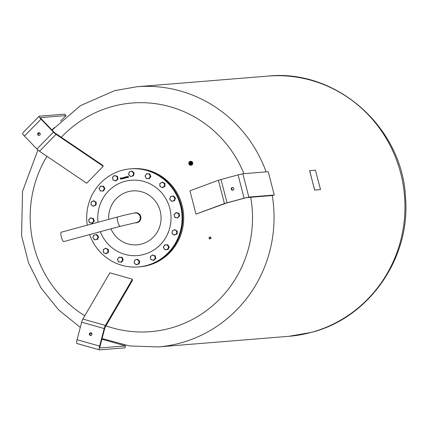 <?xml version="1.0" encoding="UTF-8"?>
<svg xmlns="http://www.w3.org/2000/svg" width="426" height="426" viewBox="0 0 426 426"><rect width="100%" height="100%" fill="white"/><g stroke="black" fill="none" stroke-linecap="round" stroke-linejoin="round"><path stroke-width="0.64" d="M232.697 187.477A1.358 1.315 -94.6 0 0 232.91 190.129M233.826 188.484A1.358 1.315 85.4 0 1 232.665 190.177A1.358 1.315 85.4 0 1 231.286 189.165A1.358 1.315 85.4 0 1 232.447 187.472A1.358 1.315 85.4 0 1 233.826 188.484M274.253 195.017L268.231 171.71L242.815 173.776L238.065 174.873L218.405 180.251L189.959 190.811L195.976 214.118L224.427 203.559L244.087 198.181L248.837 197.084L274.253 195.017L272.368 195.523L246.952 197.589L244.583 198.138L226.227 203.133L195.976 214.118M130.968 168.824A49.198 47.675 85.4 0 1 131.091 168.813A49.198 47.675 85.4 0 1 181.034 204.954A49.198 47.675 85.4 0 1 156.124 262.096A49.198 47.675 85.4 0 1 139.068 266.884A49.198 47.675 85.4 0 1 138.94 266.894M131.091 168.813L132.028 168.739A49.198 47.675 85.4 0 1 181.971 204.874A49.198 47.675 85.4 0 1 157.061 262.017A49.198 47.675 85.4 0 1 140.005 266.809L139.068 266.884M87.261 225.178A49.198 47.675 85.4 0 1 86.797 220.822A49.198 47.675 85.4 0 1 130.399 168.872L130.846 168.834A49.198 47.675 85.4 0 1 182.419 214.954A49.198 47.675 85.4 0 1 138.817 266.905L138.375 266.937A49.198 47.675 85.4 0 1 89.609 234.588M130.399 168.872A49.198 47.675 85.4 0 1 181.977 214.992A49.198 47.675 85.4 0 1 138.375 266.937M128.151 177.307L127.757 176.577L128.338 176.327L128.253 177.658L127.949 177.525L128.38 177.136L127.72 176.95L127.747 176.577L128.338 176.332M128.077 177.535L128.391 177.136M123.71 178.457L123.508 177.754L123.221 178.585L122.885 177.844L122.731 178.707L122.512 177.818L123.577 177.599L123.71 178.457M123.716 178.457L123.386 177.722M123.226 178.579L122.885 177.844M122.677 177.876L123.577 177.599M124.136 178.696L123.838 177.477L124.243 177.349L124.669 177.717L124.136 178.696M124.009 177.535L124.669 177.717M120.43 179.224L120.984 178.819L120.233 178.425L120.537 177.983L120.947 178.164L120.388 178.366L121.138 178.755L120.42 179.224L120.995 178.819L120.244 178.419L120.909 177.972L120.547 177.983M120.936 178.164L120.59 178.116M125.462 176.689L125.771 177.935L125.611 176.657M121.634 179.011L121.059 178.19L121.57 178.057L121.33 178.249L121.788 178.941L121.197 178.286M126.048 176.912L126.4 177.647L126.581 176.779L126.799 177.669L126.4 177.796L125.904 176.95L126.41 177.796M126.261 177.615L126.607 177.482L126.581 176.779M122.022 177.919L121.74 178.494L122.283 178.845L121.729 178.494L122.283 177.956L122.475 178.318L121.879 178.467L122.55 178.696L122.171 178.867M121.889 178.467L122.502 178.537M127.156 177.578L126.794 176.721L127.193 176.593L127.688 177.44L127.188 176.747L127.156 177.578M126.964 176.785L127.544 176.865M127.555 177.477L127.198 176.747M125.058 177.141L124.775 177.717L125.324 178.068L124.765 177.722L125.324 177.179L125.516 177.541L124.914 177.695L125.59 177.919L125.212 178.089M124.924 177.69L125.553 177.759M108.699 219.39A27.046 26.21 85.4 0 1 133.178 190.875A27.046 26.21 85.4 0 1 161.028 216.264A27.046 26.21 85.4 0 1 136.549 244.859A27.046 26.21 85.4 0 1 110.952 228.826M90.403 217.899L91.665 218.213A2.412 2.338 -94.6 0 0 89.439 218.927L90.403 217.899L93.438 218.485L94.247 221.142L92.426 223.181L90.658 222.91A2.412 2.338 -94.6 0 0 93.39 219.848A2.412 2.338 -94.6 0 0 91.665 218.213L93.038 218.517L93.848 221.174L92.027 223.213M93.438 218.485L93.038 218.517M94.247 221.142L93.848 221.174M90.658 222.91L89.391 222.601L88.933 221.275A2.412 2.338 -94.6 0 0 90.658 222.91M88.933 221.275L88.581 219.944L89.439 218.927A2.412 2.338 -94.6 0 0 88.933 221.275M105.563 248.188L108.353 249.45L108.47 252.229L106.196 253.715L104.546 253.103A2.412 2.338 -94.6 0 0 107.959 250.877A2.412 2.338 -94.6 0 0 104.37 248.933L105.563 248.188L107.954 249.487L108.071 252.267L105.797 253.747M103.284 249.673L104.37 248.933A2.412 2.338 -94.6 0 0 103.294 251.063L103.284 249.673M108.353 249.45L107.954 249.487M108.47 252.229L108.071 252.267M104.546 253.103L103.406 252.453L103.294 251.063A2.412 2.338 -94.6 0 0 104.546 253.103M137.284 259.317L137.689 259.285L139.675 261.175L139.089 263.886L136.517 264.711L136.118 264.743L134.131 262.853L134.712 260.142L135.947 259.732A2.412 2.338 -94.6 0 0 135.069 263.8A2.412 2.338 -94.6 0 0 138.929 262.565A2.412 2.338 -94.6 0 0 135.947 259.732L137.284 259.317L139.275 261.207L138.69 263.918L136.118 264.743M139.675 261.175L139.275 261.207M139.089 263.886L138.69 263.918M164.66 244.913L167.759 244.774L169.207 247.128L167.961 249.588L164.867 249.727L163.419 247.373L163.983 246.148A2.412 2.338 -94.6 0 0 166.161 249.679A2.412 2.338 -94.6 0 0 168.025 245.983A2.412 2.338 -94.6 0 0 163.983 246.148L164.66 244.913L167.354 244.806L168.808 247.16L167.562 249.62M167.759 244.774L167.354 244.806M169.207 247.128L168.808 247.16M175.869 212.665L177.131 212.979A2.412 2.338 -94.6 0 0 174.399 216.041L174.048 214.709L176.268 212.633L178.904 213.25L179.713 215.907L177.488 217.979L174.857 217.366L174.399 216.041A2.412 2.338 -94.6 0 0 178.35 216.962L177.488 217.979M177.131 212.979L178.499 213.282L178.856 214.613A2.412 2.338 -94.6 0 0 177.131 212.979M178.904 213.25L178.499 213.282M178.856 214.613L179.314 215.939L178.35 216.962A2.412 2.338 -94.6 0 0 178.856 214.613M179.713 215.907L179.314 215.939M162.098 182.136L163.243 182.786A2.412 2.338 -94.6 0 0 159.83 185.012A2.412 2.338 -94.6 0 0 161.087 187.051L159.942 186.396L159.825 183.617L162.498 182.099L164.889 183.398L165.011 186.178L162.732 187.658L161.087 187.051A2.412 2.338 -94.6 0 0 163.419 186.955L162.333 187.696M164.606 186.21L163.419 186.955A2.412 2.338 -94.6 0 0 164.495 184.825L164.606 186.21L165.011 186.178M163.243 182.786L164.489 183.43L164.495 184.825A2.412 2.338 -94.6 0 0 163.243 182.786M164.889 183.398L164.489 183.43M134.163 172.993L133.764 173.031L133.418 174.388A2.412 2.338 -94.6 0 0 130.436 171.556A2.412 2.338 -94.6 0 0 129.563 175.624L128.62 174.676L129.206 171.96L132.177 171.108L134.163 172.993L133.583 175.709L130.606 176.566L129.563 175.624A2.412 2.338 -94.6 0 0 133.418 174.388L133.184 175.741L130.606 176.566M133.583 175.709L133.184 175.741M131.778 171.14L133.764 173.031M103.427 186.125L103.028 186.157L103.699 187.333A2.412 2.338 -94.6 0 0 99.657 187.499A2.412 2.338 -94.6 0 0 101.83 191.029L100.536 191.077L99.088 188.723L100.334 186.263L103.427 186.125L104.876 188.473L103.635 190.939L101.83 191.029A2.412 2.338 -94.6 0 0 103.699 187.333L104.476 188.51L103.23 190.97M104.876 188.473L104.476 188.51M100.334 186.263L103.028 186.157M128.162 177.307L127.731 176.95M128.242 176.524L127.869 176.907L128.162 177.157L128.242 176.524M127.869 176.907L128.364 177.014L128.029 176.524M122.736 178.707L122.518 177.818M124.147 178.696L123.987 177.44M124.254 177.349L124.674 177.711M124.163 178.164L124.52 177.77L124.254 177.498L124.53 177.77L124.041 177.658L124.163 178.164L124.53 177.77L124.243 177.498M125.776 177.93L125.473 176.689M121.639 179.005L121.319 178.782M121.101 178.308L121.24 177.871M121.303 178.127L121.57 178.057M122.033 178.041L122.315 178.238L121.857 178.356M127.204 176.593L127.555 176.865M127.017 177.61L126.937 176.689M125.068 177.269L125.356 177.461L124.898 177.578M134.265 213.085A5.021 4.867 85.4 0 1 140.884 217.473A5.021 4.867 85.4 0 1 135.324 222.734M135.915 212.755A5.021 4.867 -94.6 0 0 134.962 212.995M135.782 222.665A5.021 4.867 -94.6 0 0 136.73 222.739M210.385 236.984L210.204 237.66L210.54 236.994M210.204 237.66L209.89 237.266M208.974 237.809L209.656 237.985L208.99 238.033M209.8 239.21L209.981 238.533L209.8 239.21L209.485 238.816M211.211 238.379L210.529 238.209L211.195 238.161M84.779 315.757A114.69 111.149 85.4 0 1 33.931 246.334A114.69 111.149 85.4 0 1 46.94 156.294M61.344 137.3A114.69 111.149 85.4 0 1 112.688 106.399A114.69 111.149 85.4 0 1 243.928 173.686M250.701 197.286A114.69 111.149 85.4 0 1 170.001 328.281A114.69 111.149 85.4 0 1 105.946 325.853M210.449 238.017L211.142 238.07M209.539 238.906L209.901 238.342M208.9 237.617L209.587 237.676M209.943 237.357L210.306 236.792M209.06 238.006A69.896 67.734 -94.6 0 0 209.187 237.575M188.793 163.643A2.008 1.97 -10.1 0 0 192.493 164.329A2.008 1.97 -10.1 0 0 192.749 162.945M189.053 162.258A2.008 1.97 -10.1 0 0 190.395 165.213A2.008 1.97 -10.1 0 0 192.744 162.918A2.008 1.97 -10.1 0 0 189.053 162.258M191.578 162.098L191.54 161.981A1.006 0.985 -10.1 0 1 191.578 162.098L191.988 162.285L192.121 163.909L190.875 164.745L189.522 164.106L189.591 162.343M191.988 162.285L192.094 163.76L190.848 164.596L189.495 163.957M190.113 163.169L190.113 163.169A1.006 0.985 -10.1 0 1 190.023 163.115L190.028 163.227A1.006 0.985 169.9 0 1 189.943 163.163L189.943 163.158A0.804 0.788 -10.1 0 0 190.8 163.909A0.804 0.788 -10.1 0 0 191.508 162.881M191.599 162.343A1.006 0.985 -10.1 0 0 191.599 162.237L191.599 162.221A1.006 0.985 169.9 0 1 191.62 162.343L191.615 162.359A1.006 0.985 169.9 0 1 191.62 162.466L191.615 162.482A1.006 0.985 169.9 0 1 191.609 162.588L191.599 162.604A1.006 0.985 169.9 0 1 191.578 162.711L191.572 162.721A1.006 0.985 169.9 0 1 191.535 162.828L191.524 162.839A1.006 0.985 169.9 0 1 189.985 163.201A0.751 0.74 -10.1 0 0 190.795 163.861A0.751 0.74 -10.1 0 0 191.482 162.993L191.466 162.945A1.006 0.985 169.9 0 1 191.402 163.036L191.391 163.046A1.006 0.985 169.9 0 1 191.317 163.131L191.306 163.137A1.006 0.985 169.9 0 1 191.221 163.211L191.205 163.222A1.006 0.985 169.9 0 1 191.12 163.28L191.098 163.291A1.006 0.985 169.9 0 1 191.002 163.334L190.992 163.339A1.006 0.985 169.9 0 1 190.885 163.376L190.885 163.376A1.006 0.985 169.9 0 1 190.763 163.403L190.752 163.403A1.006 0.985 169.9 0 1 190.635 163.414L190.619 163.414A1.006 0.985 169.9 0 1 190.513 163.408L190.513 163.408A1.006 0.985 169.9 0 1 190.385 163.387L190.369 163.382A1.006 0.985 169.9 0 1 190.268 163.355L190.246 163.344A1.006 0.985 169.9 0 1 190.15 163.302L190.134 163.296A1.006 0.985 169.9 0 1 190.044 163.238L190.134 163.296M191.524 162.839L189.985 163.195M191.285 163.02A1.006 0.985 -10.1 0 1 191.199 163.089L191.093 163.158A1.006 0.985 -10.1 0 1 190.981 163.211L190.757 163.403M190.592 163.291A1.006 0.985 -10.1 0 1 190.363 163.264L190.129 163.179A1.006 0.985 -10.1 0 0 190.225 163.222L190.262 163.35M190.028 163.233L189.943 163.163A1.006 0.985 169.9 0 1 189.858 163.073L189.842 163.062A1.006 0.985 169.9 0 1 189.783 162.977L189.783 162.977A1.006 0.985 169.9 0 1 189.719 162.87L189.708 162.854A1.006 0.985 169.9 0 1 189.671 162.753L189.666 162.737A1.006 0.985 169.9 0 1 189.634 162.636L189.634 162.636A1.006 0.985 169.9 0 1 189.629 162.604A1.006 0.985 169.9 0 1 189.629 162.588L189.607 162.476A1.006 0.985 -10.1 0 0 189.613 162.492M189.613 162.136L189.607 162.141A1.006 0.985 -10.1 0 0 189.597 162.247L189.591 162.263A1.006 0.985 -10.1 0 0 189.597 162.37L189.602 162.375A1.006 0.985 -10.1 0 0 189.607 162.476L189.597 162.391M191.492 161.869L191.546 161.976A1.006 0.985 -10.1 0 0 191.503 161.88L191.498 161.864A1.006 0.985 -10.1 0 0 191.444 161.773L191.434 161.758A1.006 0.985 -10.1 0 0 191.37 161.672L191.359 161.662A1.006 0.985 -10.1 0 0 191.285 161.582L191.269 161.571A1.006 0.985 -10.1 0 0 191.189 161.502L191.173 161.491A1.006 0.985 -10.1 0 0 191.082 161.438L191.066 161.433A1.006 0.985 -10.1 0 0 190.965 161.385L190.954 161.385A1.006 0.985 -10.1 0 0 190.848 161.347L190.827 161.342A1.006 0.985 -10.1 0 0 190.726 161.326L190.71 161.326A1.006 0.985 -10.1 0 0 190.598 161.316L190.587 161.321A1.006 0.985 -10.1 0 0 190.47 161.326L190.454 161.326A1.006 0.985 -10.1 0 0 190.347 161.347L190.342 161.353A1.006 0.985 -10.1 0 0 190.23 161.39L190.22 161.395A1.006 0.985 -10.1 0 0 190.113 161.443L190.108 161.449A1.006 0.985 -10.1 0 0 190.007 161.507L190.001 161.518A1.006 0.985 -10.1 0 0 189.911 161.587L189.895 161.603A1.006 0.985 -10.1 0 0 189.826 161.678L189.82 161.688A1.006 0.985 -10.1 0 0 189.751 161.779L189.74 161.795A1.006 0.985 -10.1 0 0 189.687 161.885L189.682 161.907A1.006 0.985 -10.1 0 0 189.645 162.002L189.645 162.013A1.006 0.985 -10.1 0 0 189.613 162.125L189.597 162.37M189.895 161.598L189.687 161.885M191.269 161.566L190.598 161.316L189.895 161.603M114.578 175.469L117.517 176.401L117.986 179.138L115.92 180.917L112.986 179.985L112.517 177.243L114.578 175.469L117.113 176.433L117.581 179.176L115.515 180.949M117.517 176.401L117.113 176.433M117.986 179.138L117.581 179.176M117.294 177.807A2.412 2.338 -94.6 0 0 113.497 176.359A2.412 2.338 -94.6 0 0 114.2 180.475A2.412 2.338 -94.6 0 0 117.294 177.807M146.613 173.68L149.702 173.904L150.841 176.428L149.297 178.702L146.209 178.478L145.069 175.949L146.613 173.68L149.302 173.936L150.442 176.46L148.892 178.734M150.841 176.428L150.442 176.46M149.702 173.904L149.302 173.936M149.617 177.599A2.412 2.338 -94.6 0 0 147.907 173.813A2.412 2.338 -94.6 0 0 145.585 177.216A2.412 2.338 -94.6 0 0 149.617 177.599M173.297 196.04L173.696 196.008L175.427 198.149L174.506 200.758L171.449 201.258L169.718 199.118L170.64 196.508L173.297 196.04L175.027 198.181L174.106 200.79L171.449 201.258M174.506 200.758L174.106 200.79M175.427 198.149L175.027 198.181M172.727 201.029A2.412 2.338 -94.6 0 0 174.106 197.116A2.412 2.338 -94.6 0 0 170.123 197.818A2.412 2.338 -94.6 0 0 172.727 201.029M174.713 229.625L177.328 231.201L177.088 233.97L174.245 235.163L172.035 233.56L172.269 230.785L174.713 229.625L176.923 231.233L176.689 234.002L174.245 235.163M177.088 233.97L176.689 234.002M177.328 231.201L176.923 231.233M173.089 234.364A2.412 2.338 -94.6 0 0 176.753 232.623A2.412 2.338 -94.6 0 0 173.441 230.21A2.412 2.338 -94.6 0 0 173.089 234.364M152.375 254.929L155.309 255.861L155.783 258.603L153.717 260.382L150.777 259.45L150.309 256.708L152.375 254.929L154.91 255.893L155.378 258.635L153.312 260.414M155.783 258.603L155.378 258.635M155.309 255.861L154.91 255.893M150.49 258.081A2.412 2.338 -94.6 0 0 154.292 259.53A2.412 2.338 -94.6 0 0 153.589 255.419A2.412 2.338 -94.6 0 0 150.49 258.081M118.998 257.15L122.086 257.373L123.226 259.897L121.682 262.171L118.593 261.947L117.454 259.418L118.998 257.15L121.687 257.405L122.826 259.935L121.277 262.203M123.226 259.897L122.826 259.935M122.086 257.373L121.687 257.405M118.172 258.289A2.412 2.338 -94.6 0 0 119.882 262.081A2.412 2.338 -94.6 0 0 122.203 258.673A2.412 2.338 -94.6 0 0 118.172 258.289M96.446 234.625L96.846 234.588L98.576 236.728L97.655 239.337L94.599 239.843L92.868 237.703L93.789 235.093L96.446 234.625L98.177 236.76L97.256 239.369L94.599 239.843M97.655 239.337L97.256 239.369M98.576 236.728L98.177 236.76M95.062 234.859A2.412 2.338 -94.6 0 0 93.677 238.773A2.412 2.338 -94.6 0 0 97.666 238.07A2.412 2.338 -94.6 0 0 95.062 234.859M93.651 200.715L96.26 202.291L96.026 205.06L93.177 206.259L90.967 204.65L91.207 201.881L93.651 200.715L95.855 202.323L95.621 205.092L93.177 206.259M96.026 205.06L95.621 205.092M96.26 202.291L95.855 202.323M94.7 201.525A2.412 2.338 -94.6 0 0 91.036 203.271A2.412 2.338 -94.6 0 0 94.348 205.678A2.412 2.338 -94.6 0 0 94.7 201.525M314.516 189.708L309.691 170.666L315.421 170.198L320.437 189.224L320.443 189.623L314.713 190.087L309.697 171.06M309.686 170.666L309.638 171.076M314.457 189.724L314.654 190.102L320.389 189.634M135.18 212.973C130.739 213.65 124.909 214.981 117.688 216.962A4.851 1.177 74.9 0 0 117.762 221.738A4.851 1.177 74.9 0 0 120.217 226.323L135.963 222.644A4.851 4.702 85.4 0 0 140.111 216.584A4.851 4.702 85.4 0 0 135.18 212.973L136.411 212.878A4.851 4.702 85.4 0 1 137.034 212.867M117.688 216.962L61.269 232.191A4.851 1.177 74.9 0 0 61.344 236.968A4.851 1.177 74.9 0 0 63.799 241.553L120.217 226.323M137.811 222.452A4.851 4.702 85.4 0 1 137.199 222.542L135.963 222.644M39.096 132.731A1.358 1.315 -94.6 0 0 39.309 135.383M38.026 133.114A1.358 1.315 85.4 0 1 40.151 133.514A1.358 1.315 85.4 0 1 39.064 135.425A1.358 1.315 85.4 0 1 38.026 133.114M22.7 133.136A4.015 0.756 44.3 0 0 22.573 133.184A4.015 0.756 44.3 0 0 24.463 136.07L36.924 149.02A4.015 0.756 44.3 0 0 39.517 151.273L86.712 183.217L103.246 166.289L56.051 134.339A4.015 0.756 -135.7 0 1 53.458 132.092L40.997 119.142A4.015 0.756 -135.7 0 1 39.107 116.255A4.015 0.756 -135.7 0 1 39.235 116.202L64.651 114.136L66.025 115.568L40.608 117.635A2.008 0.378 44.3 0 0 40.545 117.656A2.008 0.378 44.3 0 0 41.487 119.099L53.953 132.049A2.008 0.378 44.3 0 0 55.247 133.178L102.442 165.123L103.246 166.289M38.281 133.407L40.007 133.269M51.956 129.973L54.129 127.747M60.646 121.075L66.025 115.568M90.775 332.802A1.358 1.315 -94.6 0 0 90.994 335.454M90.296 335.454A1.358 1.315 85.4 0 1 90.53 332.797A1.358 1.315 85.4 0 1 91.947 334.277A1.358 1.315 85.4 0 1 90.296 335.454M99.599 349.9A4.015 0.932 -74.2 0 1 99.519 349.89A4.015 0.932 -74.2 0 1 99.625 346.109L104.21 328.558A4.015 0.932 -74.2 0 1 105.414 325.427L132.411 279.206L132.305 280.729L105.302 326.95A2.008 0.463 105.8 0 0 104.7 328.515L100.115 346.066A2.008 0.463 105.8 0 0 100.062 347.957A2.008 0.463 105.8 0 0 100.105 347.962L125.521 345.896L125.015 347.834L99.599 349.9M125.521 345.896L102.964 339.517L101.803 339.613M132.411 279.206L109.86 272.826L82.857 319.053A4.015 0.932 105.8 0 0 81.654 322.178L77.069 339.73A4.015 0.932 105.8 0 0 76.962 343.51A4.015 0.932 105.8 0 0 77.042 343.521L99.444 349.852M218.405 180.251L224.427 203.559M221.014 179.474L227.037 202.781M238.065 174.873L244.087 198.181M242.815 173.776L248.837 197.084M98.017 222.271A37.797 36.625 85.4 0 1 97.826 220.146A37.797 36.625 85.4 0 1 132.033 180.182A37.797 36.625 85.4 0 1 170.948 215.668A37.797 36.625 85.4 0 1 136.746 255.627A37.797 36.625 85.4 0 1 100.344 231.691M272.267 195.534A130.521 126.49 85.4 0 1 180.166 343.084A130.521 126.49 85.4 0 1 158.131 346.924L289.025 336.284A130.521 126.49 -94.6 0 0 311.06 332.445A130.521 126.49 -94.6 0 0 400.685 173.196A130.521 126.49 -94.6 0 0 267.869 76.1C336.572 68.692 402.772 127.736 405.536 197.936C410.616 258.172 369.033 317.966 311.363 332.392L289.025 336.284M52.057 130.084L80.471 105.627L114.637 90.637L136.975 86.744A130.521 126.49 85.4 0 1 266.106 171.88M191.556 162.221A0.964 0.948 169.9 0 1 190.662 163.238A0.964 0.948 169.9 0 1 189.634 162.37A0.964 0.948 169.9 0 1 190.529 161.353A0.964 0.948 169.9 0 1 191.556 162.221M190.63 162.785A0.501 0.495 -10.1 0 0 191.093 162.258A0.501 0.495 -10.1 0 0 190.56 161.805A0.501 0.495 -10.1 0 0 190.097 162.333A0.501 0.495 -10.1 0 0 190.63 162.785M191.093 162.258L190.992 162.247A0.399 0.394 -10.1 0 0 190.544 161.885A0.399 0.394 -10.1 0 0 190.198 162.349A0.399 0.394 -10.1 0 0 190.619 162.668A0.399 0.394 -10.1 0 0 190.992 162.247M190.891 162.237A0.304 0.298 169.9 0 1 190.608 162.551A0.304 0.298 169.9 0 1 190.289 162.279A0.304 0.298 169.9 0 1 190.566 161.965A0.304 0.298 169.9 0 1 190.891 162.237M39.517 151.273L56.051 134.339M36.924 149.02L53.458 132.092M24.463 136.07L40.997 119.142M105.414 325.427L82.857 319.053M104.21 328.558L81.654 322.178M99.625 346.109L77.069 339.73M233.16 190.134L232.665 190.177M232.447 187.472L232.942 187.435M190.986 162.205L190.193 162.306M37.903 149.973L22.53 191.359L21.582 235.653L28.558 262.911L41.098 288.067L58.612 309.894L80.296 327.386M90.216 333.132L91.947 334.016M102.08 338.553L129.664 345.965L158.131 346.924M136.975 86.744L267.869 76.1M22.573 133.184L39.107 116.255M99.519 349.89L76.962 343.51"/></g></svg>
